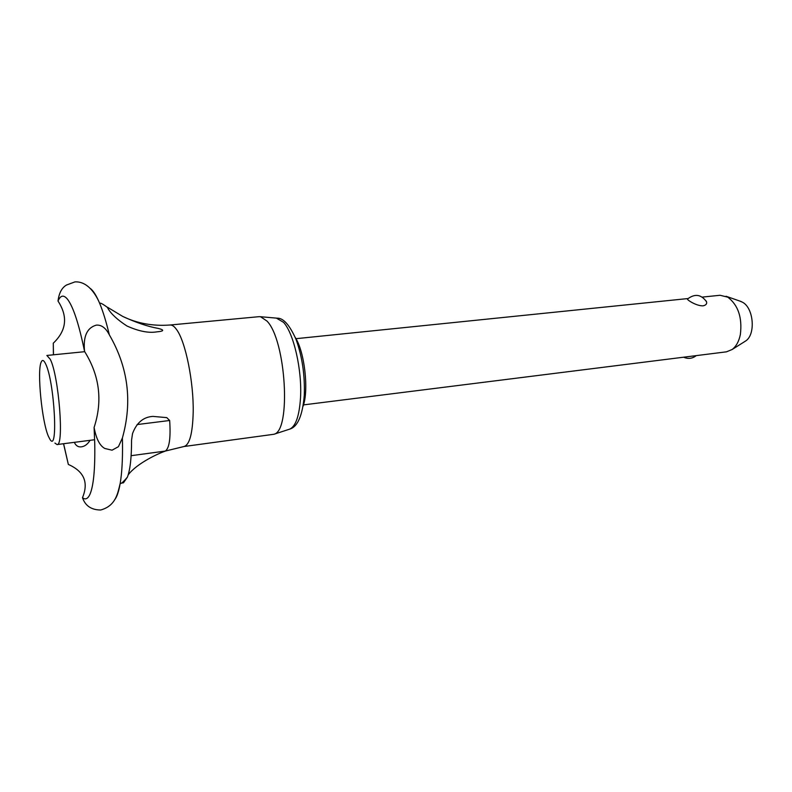 <?xml version="1.0" encoding="UTF-8"?>
<svg xmlns="http://www.w3.org/2000/svg" width="792" height="792" viewBox="0 0 792 792"><rect width="100%" height="100%" fill="white"/><g stroke="black" fill="none" stroke-linecap="round" stroke-linejoin="round"><path stroke-width="1.19" d="M84.566 351.44C83.031 336.55 86.932 327.789 96.287 325.136C101.435 324.69 105.781 327.928 109.336 334.838C128.185 367.29 132.541 401.683 122.394 438.006L118.434 446.678L112.048 450.193L104.782 448.47C99.723 445.688 96.159 438.679 94.099 427.462C102.802 400.871 99.624 375.537 84.566 351.44C79.032 324.403 73.359 307.019 67.558 299.297C63.697 294.584 60.519 295.168 58.014 301.059C68.092 316.553 66.518 330.591 53.292 343.183L53.48 354.796M303.514 404.89L726.492 351.826L732.125 349.51C736.174 346.431 738.916 341.461 740.352 334.59C742.401 317.661 738.223 305.187 727.818 297.168L720.057 295.277L702.336 297.089M706.019 300.831L706.543 301.792C707.107 303.89 705.91 305.237 702.959 305.861C695.782 305.969 685.882 299.079 687.614 298.94C694.96 293.426 701.267 294.377 706.543 301.792M739.807 301.069L742.49 302.217C753.727 307.959 755.875 334.511 745.658 340.976L744.44 341.738M121.78 483.031L123.483 482.783L127.393 477.16C130.185 469.814 131.581 457.469 131.561 440.105L132.531 433.6C136.59 422.72 143.382 416.978 152.925 416.394L166.785 417.632L169.666 420.493C170.815 437.936 169.379 448.133 165.34 451.064L183.912 446.53L273.913 434.263C291.357 431.125 286.07 340.283 266.973 321.067L260.528 316.721L259.093 316.671L170.062 325.007C152.896 326.274 137.115 323.413 122.73 316.424C136.066 322.582 147.946 326.591 158.36 328.442C164.578 330.046 164.083 331.185 156.875 331.858C148.698 333.244 138.729 331.294 126.958 325.997C117.464 319.8 111.118 313.939 107.92 308.425L107.603 307.316L122.73 316.424M54.905 443.065L57.014 444.56C64.36 446.5 58.836 375.596 50.233 359.251L46.867 355.459L84.724 351.688M45.649 363.934C43.798 360.013 42.303 359.429 41.154 362.172C36.927 371.042 41.917 421.839 48.401 436.303L49.946 439.303C58.43 454.014 54.48 381.487 45.649 363.934M63.608 443.718L68.34 464.449C84.081 471.369 88.793 482.447 82.497 497.683C85.288 499.95 87.734 498.93 89.813 494.634C93.525 486.337 95.169 469.399 94.753 443.827L94.099 427.462M165.34 451.064L131.135 455.687M164.835 451.301C158.806 453.262 136.976 463.191 128.185 474.863M123.78 481.13L123.255 482.823M53.292 343.183L53.401 354.806M90.07 440.322C87.694 444.154 84.833 446.332 81.497 446.837C78.26 447.272 75.874 445.777 74.339 442.342M303.128 406.128C308.969 390.199 304.593 351.767 295.317 337.56M109.336 334.838C106.267 321.978 103.059 311.523 99.713 303.465C96.683 296.069 88.476 281.081 74.943 281.893L66.558 285.001C61.835 287.684 58.994 293.04 58.014 301.059M63.528 443.728L68.34 464.458M82.497 497.693C85.269 505.771 91.248 509.87 100.445 509.998L100.921 509.939C116.038 505.662 117.761 493.04 120.206 483.338C121.899 473.19 122.671 459.984 122.503 443.728L122.394 438.006M114.444 500.029C116.85 497.237 118.77 491.674 120.206 483.338L120.81 483.506C121.899 483.16 124.087 481.051 127.393 477.16M107.484 307.445C103.752 304.653 101.346 303.227 100.277 303.168L99.713 303.465C96.446 295.663 93.317 290.674 90.347 288.506M183.912 446.53C189.516 445.055 192.614 433.679 193.189 412.394C193.802 382.199 185.546 341.56 176.656 329.68C174.339 326.383 172.141 324.829 170.062 325.007M289.05 429.343L289.842 429.086C295.802 426.165 299.366 415.701 300.524 397.693C302.168 369.983 293.674 333.046 283.496 322.304L276.388 318.117M169.666 420.493L137.065 424.571M687.991 298.554L295.97 338.689M741.163 301.534L726.056 296.257M273.913 434.263L289.842 429.086C297.723 426.69 302.534 415.473 304.276 395.426C304.999 375.408 302.267 356.756 296.069 339.461C289.625 324.997 283.338 317.909 277.21 318.186L260.528 316.721M123.344 482.843L121.721 483.07M94.644 439.738L57.014 444.56M683.635 357.202C688.169 359.182 692.386 358.647 696.287 355.608M745.658 340.976L732.125 349.51"/></g></svg>
